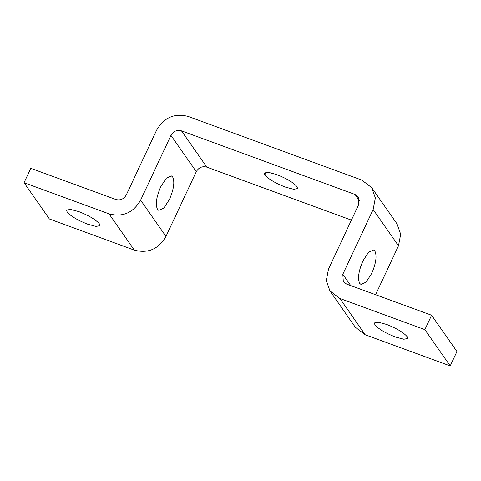 <?xml version="1.0" encoding="UTF-8"?>
<svg xmlns="http://www.w3.org/2000/svg" width="481" height="481" viewBox="0 0 481 481"><rect width="100%" height="100%" fill="white"/><g stroke="black" fill="none" stroke-linecap="round" stroke-linejoin="round"><path stroke-width="0.72" d="M297.03 186.694L297.529 188.57L293.723 189.322L285.311 187.073C275.246 183.117 268.416 179.052 264.821 174.892L264.322 173.016L268.127 172.264L276.539 174.513C286.604 178.469 293.434 182.533 297.03 186.694M172.655 176.96C174.892 181.71 173.827 189.195 169.462 199.417L163.805 208.111L158.766 210.353L157.497 209.313C155.255 204.563 156.319 197.078 160.69 186.856L166.342 178.168L171.38 175.92L172.655 176.96M359.716 283.393C357.479 278.637 358.543 271.152 362.908 260.936L368.566 252.242L373.599 250L374.873 251.034C377.11 255.79 376.052 263.275 371.681 273.491L366.023 282.185L360.99 284.427L359.716 283.393M99.351 223.809L99.85 225.679L96.044 226.431L87.632 224.182C77.567 220.226 70.737 216.167 67.142 212.001L66.643 210.125L70.448 209.379L78.86 211.628C88.925 215.584 95.755 219.643 99.351 223.809M407.118 336.622L407.623 338.498L403.818 339.243L395.4 337.001C385.335 333.044 378.505 328.98 374.915 324.813L374.41 322.943L378.216 322.192L386.628 324.441C396.699 328.397 403.529 332.455 407.118 336.622M431.607 315.247L424.867 329.629L339.875 298.479L329.942 290.915L326.292 280.585L328.499 269.023L358.826 204.281L358.345 196.982L355.038 194.462L181.475 130.844C176.918 129.654 173.407 131.175 170.947 135.414L140.62 200.156C133.231 212.855 122.697 217.424 109.025 213.859L24.05 182.708L30.79 168.326L115.765 199.471C120.322 200.661 123.833 199.14 126.299 194.907L156.626 130.165C164.015 117.46 174.543 112.891 188.215 116.456L361.778 180.074L371.699 187.632L375.348 197.968L373.148 209.53L342.821 274.272L343.302 281.571L346.615 284.091L431.607 315.247L456.95 351.527L450.21 365.915L424.867 329.629M450.21 365.915L365.217 334.758L355.285 327.194L329.942 290.915M351.407 220.124L206.818 167.123C202.26 165.939 198.749 167.46 196.29 171.693L165.963 236.436C158.574 249.14 148.04 253.703 134.367 250.144L49.393 218.993L24.05 182.708M371.699 187.632L397.047 223.918L400.691 234.247L398.49 245.809L375.583 294.709M264.821 174.892L266.083 172.198M365.217 334.758L339.875 298.479M359.584 200.968L355.038 194.462M206.818 167.123L181.475 130.844M196.29 171.693L170.947 135.414M165.963 236.436L140.62 200.156M134.367 250.144L109.025 213.859M398.49 245.809L373.148 209.53M350.733 285.6L342.821 274.272"/></g></svg>
